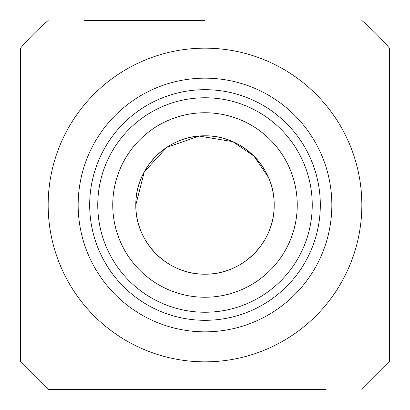 <?xml version="1.0" encoding="UTF-8"?>
<svg xmlns="http://www.w3.org/2000/svg" width="410" height="410" viewBox="0 0 410 410"><rect width="100%" height="100%" fill="white"/><g stroke="black" fill="none" stroke-linecap="round" stroke-linejoin="round"><path stroke-width="0.61" d="M48.16 205A156.84 156.84 0 0 0 283.423 340.828A156.84 156.84 0 0 0 283.423 69.172A156.84 156.84 0 0 0 48.16 205M205 331.844A126.844 126.844 0 0 0 314.849 141.578A126.844 126.844 0 0 0 95.151 141.578A126.844 126.844 0 0 0 205 331.844M205 320.312A115.312 115.312 0 0 1 105.134 147.344A115.312 115.312 0 0 1 304.866 147.344A115.312 115.312 0 0 1 205 320.312M205 97.759A107.241 107.241 0 0 1 297.875 258.623A107.241 107.241 0 0 1 112.125 258.623A107.241 107.241 0 0 1 205 97.759M205 112.75A92.25 92.25 0 0 0 125.111 251.125A92.25 92.25 0 0 0 284.888 251.125A92.25 92.25 0 0 0 205 112.75A92.25 92.25 0 0 1 284.888 251.125A92.25 92.25 0 0 1 125.111 251.125A92.25 92.25 0 0 1 205 112.75M205 274.188A69.188 69.188 0 0 1 135.812 205A69.188 69.188 0 0 1 205 135.812A69.188 69.188 0 0 1 274.188 205A69.188 69.188 0 0 1 205 274.188C167.552 274.767 135.208 242.346 135.812 205C135.208 167.654 167.552 135.233 205 135.812C242.448 135.233 274.792 167.654 274.188 205C274.792 242.346 242.448 274.767 205 274.188M140.671 230.476L141.142 231.629M269.329 179.524L268.858 178.37M268.371 177.228L253.954 156.107L232.813 141.65L199.214 136.064L166.778 147.349L144.258 171.898L135.812 205M83.922 20.5L205 20.5M48.16 20.5A242.156 242.156 0 0 0 20.5 48.16L20.5 361.84L48.16 389.5L205 389.5M326.078 389.5L48.16 389.5M361.84 389.5L389.5 361.84L389.5 48.16A242.156 242.156 0 0 0 361.84 20.5"/></g></svg>
